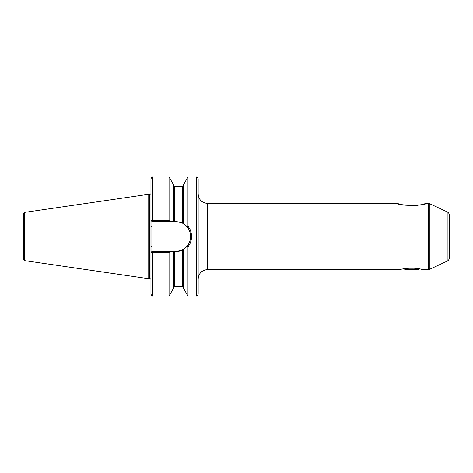 <?xml version="1.0" encoding="UTF-8"?>
<svg xmlns="http://www.w3.org/2000/svg" width="473" height="473" viewBox="0 0 473 473"><rect width="100%" height="100%" fill="white"/><g stroke="black" fill="none" stroke-linecap="round" stroke-linejoin="round"><path stroke-width="0.71" d="M150.946 288.294L150.946 289.05M422.3 204.46L425.948 203.449C425.529 206.015 397.521 205.992 397.208 203.449L401.802 204.673L411.557 205.725M449.35 215.298L449.35 257.702C449.285 259.263 448.558 260.404 447.168 261.126L447.168 211.874C448.558 212.596 449.285 213.737 449.35 215.298M198.163 178.895L198.163 294.105C197.359 295.844 196.733 296.47 196.271 295.992L196.271 177.008C196.733 176.53 197.359 177.156 198.163 178.895M149.669 194.764L149.379 278.272L149.379 194.728L149.811 194.764L149.811 278.236L150.946 279.366L150.946 252.357L150.946 294.105C151.744 295.844 152.371 296.47 152.832 295.992L169.074 295.992L169.074 252.576L150.946 252.357L150.946 220.643L169.074 220.424L169.641 221.299L175.4 221.299L182.294 222.949L187.361 227.111L187.964 226.189C190.312 229.198 191.512 232.633 191.553 236.5C191.506 240.379 190.312 243.82 187.964 246.811L187.964 295.992L196.271 295.992M149.379 194.728L148.114 194.385L148.114 278.615L24.46 260.582L23.65 259.647L23.65 236.5L23.65 254.444M24.46 260.582L24.46 212.418L23.65 213.353L23.65 236.5M183.24 223.475L183.24 185.185L187.964 177.008L187.964 226.189M411.575 268.055C405.059 268.504 401.281 269.007 400.247 269.551C401.281 269.007 405.059 268.504 411.575 268.055L417.482 268.457L422.909 269.551L428.26 269.551L428.26 203.449L429.856 203.804L429.856 269.196L428.26 269.551M404.131 268.711L404.965 269.551L418.185 269.551L419.025 268.711L421.029 269.107M422.212 269.379L422.543 269.456M411.823 205.725L417.848 205.294M418.706 205.164L421.319 204.679M169.641 221.299L152.832 221.299L152.832 177.008C152.371 176.53 151.744 177.156 150.946 178.895L150.946 220.643L151.886 221.299L151.886 251.701L169.641 251.701L169.074 252.576M152.832 177.008L169.074 177.008L169.074 220.424M169.074 177.008L173.798 185.185L173.798 221.299M187.964 246.811L187.361 245.889L183.24 249.525L183.24 287.815L187.964 295.992M183.24 249.525L175.4 251.701L173.798 251.701L173.798 287.815L169.074 295.992M173.798 251.701L169.641 251.701M152.832 221.299L151.756 221.299M150.946 252.357L151.756 251.701L152.832 251.701L152.832 295.992M175.4 251.701A15.201 15.201 0 0 0 182.294 250.051L182.294 286.549L183.24 287.495M182.95 249.697A15.201 15.201 0 0 0 182.294 222.949L182.294 186.451L183.24 185.505M187.361 245.889C191.666 239.64 191.666 233.384 187.361 227.111M150.946 246.273L151.886 246.273M150.946 226.727L151.886 226.727M407.62 268.244L415.329 268.221M407.756 268.516L407.856 268.221M411.865 268.055L407.933 268.309M397.208 203.449L207.606 203.449L207.606 269.551C201.87 270.113 198.719 273.258 198.163 278.993M173.798 185.505L174.744 186.451L174.744 221.299M174.744 251.701L174.744 286.549L173.798 287.495M447.168 211.874L429.856 203.804M24.46 212.418L148.114 194.385M187.964 177.008L196.271 177.008M425.948 203.449L428.26 203.449M207.606 269.551L400.247 269.551M174.744 186.451L182.294 186.451M174.744 286.549L182.294 286.549M149.379 278.272L148.114 278.615M149.811 194.764L150.946 193.634M447.168 261.126L429.856 269.196M207.606 203.449C201.87 202.887 198.719 199.742 198.163 194.007"/></g></svg>
